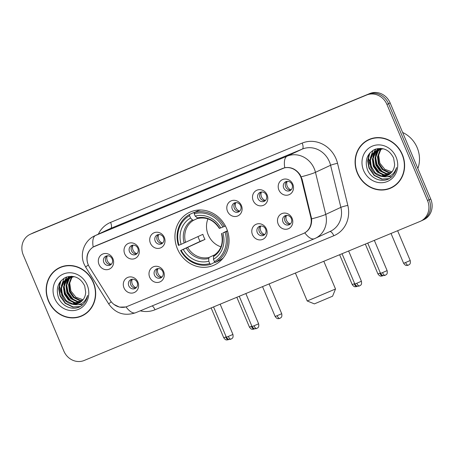 <?xml version="1.0" encoding="UTF-8"?>
<svg xmlns="http://www.w3.org/2000/svg" width="454" height="454" viewBox="0 0 454 454"><rect width="100%" height="100%" fill="white"/><g stroke="black" fill="none" stroke-linecap="round" stroke-linejoin="round"><path stroke-width="0.68" d="M177.418 248.837A29.101 26.604 -115 0 0 214.299 265.028A29.101 26.604 -115 0 0 226.586 228.481A29.101 26.604 -115 0 0 189.704 212.285A29.101 26.604 -115 0 0 177.418 248.837M163.605 271.486A8.234 7.531 65 0 1 159.853 281.951A8.234 7.531 65 0 1 149.689 277.246A8.234 7.531 65 0 1 153.446 266.782A8.234 7.531 65 0 1 163.605 271.486M154.491 275.152A4.943 4.517 -115 0 0 160.75 277.905A4.943 4.517 -115 0 0 162.838 271.696A4.943 4.517 -115 0 0 156.573 268.95A4.943 4.517 -115 0 0 154.491 275.152M266.396 228.935A8.234 7.531 65 0 1 262.645 239.4A8.234 7.531 65 0 1 252.481 234.695A8.234 7.531 65 0 1 256.238 224.231A8.234 7.531 65 0 1 266.396 228.935M257.282 232.601A4.943 4.517 -115 0 0 263.547 235.354A4.943 4.517 -115 0 0 265.63 229.145A4.943 4.517 -115 0 0 259.37 226.393A4.943 4.517 -115 0 0 257.282 232.601M292.098 218.295A8.234 7.531 65 0 1 288.341 228.759A8.234 7.531 65 0 1 278.183 224.055A8.234 7.531 65 0 1 281.934 213.59A8.234 7.531 65 0 1 292.098 218.295M282.978 221.966A4.943 4.517 -115 0 0 289.243 224.713A4.943 4.517 -115 0 0 291.332 218.51A4.943 4.517 -115 0 0 285.067 215.758A4.943 4.517 -115 0 0 282.978 221.966M137.908 282.121A8.234 7.531 65 0 1 134.157 292.592A8.234 7.531 65 0 1 123.993 287.881A8.234 7.531 65 0 1 127.744 277.417A8.234 7.531 65 0 1 137.908 282.121M128.788 285.793A4.943 4.517 -115 0 0 135.054 288.54A4.943 4.517 -115 0 0 137.142 282.337A4.943 4.517 -115 0 0 130.877 279.585A4.943 4.517 -115 0 0 128.788 285.793M138.623 248.083A8.234 7.531 65 0 1 134.872 258.547A8.234 7.531 65 0 1 124.708 253.843A8.234 7.531 65 0 1 128.459 243.378A8.234 7.531 65 0 1 138.623 248.083M129.509 251.749A4.943 4.517 -115 0 0 135.769 254.501A4.943 4.517 -115 0 0 137.857 248.293A4.943 4.517 -115 0 0 131.592 245.54A4.943 4.517 -115 0 0 129.509 251.749M164.32 237.442A8.234 7.531 65 0 1 160.568 247.907A8.234 7.531 65 0 1 150.405 243.202A8.234 7.531 65 0 1 154.161 232.737A8.234 7.531 65 0 1 164.32 237.442M155.206 241.114A4.943 4.517 -115 0 0 161.471 243.86A4.943 4.517 -115 0 0 163.553 237.652A4.943 4.517 -115 0 0 157.294 234.905A4.943 4.517 -115 0 0 155.206 241.114M241.414 205.531A8.234 7.531 65 0 1 237.663 215.996A8.234 7.531 65 0 1 227.499 211.292A8.234 7.531 65 0 1 231.256 200.821A8.234 7.531 65 0 1 241.414 205.531M232.3 209.198A4.943 4.517 -115 0 0 238.56 211.95A4.943 4.517 -115 0 0 240.648 205.741A4.943 4.517 -115 0 0 234.383 202.989A4.943 4.517 -115 0 0 232.3 209.198M267.117 194.891A8.234 7.531 65 0 1 263.36 205.356A8.234 7.531 65 0 1 253.196 200.651A8.234 7.531 65 0 1 256.953 190.186A8.234 7.531 65 0 1 267.117 194.891M257.997 198.557A4.943 4.517 -115 0 0 264.262 201.309A4.943 4.517 -115 0 0 266.345 195.101A4.943 4.517 -115 0 0 260.085 192.354A4.943 4.517 -115 0 0 257.997 198.557M292.813 184.25A8.234 7.531 65 0 1 289.056 194.721A8.234 7.531 65 0 1 278.898 190.016A8.234 7.531 65 0 1 282.649 179.546A8.234 7.531 65 0 1 292.813 184.25M283.693 187.922A4.943 4.517 -115 0 0 289.958 190.669A4.943 4.517 -115 0 0 292.047 184.466A4.943 4.517 -115 0 0 285.782 181.713A4.943 4.517 -115 0 0 283.693 187.922M112.927 258.718A8.234 7.531 65 0 1 109.17 269.182A8.234 7.531 65 0 1 99.012 264.478A8.234 7.531 65 0 1 102.763 254.013A8.234 7.531 65 0 1 112.927 258.718M103.807 262.389A4.943 4.517 -115 0 0 110.072 265.136A4.943 4.517 -115 0 0 112.161 258.933A4.943 4.517 -115 0 0 105.895 256.181A4.943 4.517 -115 0 0 103.807 262.389M161.698 277.298A4.943 4.517 65 0 1 156.505 274.216A4.943 4.517 65 0 1 157.646 268.615M264.489 234.746A4.943 4.517 65 0 1 259.296 231.659A4.943 4.517 65 0 1 260.443 226.064M290.185 224.106A4.943 4.517 65 0 1 284.993 221.024A4.943 4.517 65 0 1 286.139 215.423M135.996 287.932A4.943 4.517 65 0 1 130.809 284.851A4.943 4.517 65 0 1 131.949 279.255M136.716 253.894A4.943 4.517 65 0 1 131.524 250.807A4.943 4.517 65 0 1 132.664 245.211M162.413 243.253A4.943 4.517 65 0 1 157.22 240.172A4.943 4.517 65 0 1 158.361 234.57M239.508 211.337A4.943 4.517 65 0 1 234.315 208.255A4.943 4.517 65 0 1 235.456 202.66M265.204 200.702A4.943 4.517 65 0 1 260.011 197.621A4.943 4.517 65 0 1 261.158 192.019M290.901 190.061A4.943 4.517 65 0 1 285.714 186.98A4.943 4.517 65 0 1 286.854 181.384M111.014 264.529A4.943 4.517 65 0 1 105.827 261.447A4.943 4.517 65 0 1 106.968 255.846M89.495 267.224A14.823 13.552 65 0 1 88.303 264.932A14.823 13.552 65 0 1 94.563 246.312A14.823 13.552 65 0 1 95.056 246.091L282.462 168.519A14.823 13.552 65 0 1 301.564 179.438L310.791 217.205A14.823 13.552 65 0 1 303.72 233.373A14.823 13.552 65 0 1 303.221 233.594L127.273 306.427A14.823 13.552 65 0 1 110.169 300.253L89.495 267.224M48.425 301.008A26.627 24.346 -115 0 0 82.174 315.825A26.627 24.346 -115 0 0 93.416 282.382A26.627 24.346 -115 0 0 59.667 267.565A26.627 24.346 -115 0 0 48.425 301.008M79.711 316.517A26.627 24.346 -115 0 0 82.974 315.434M357.355 173.122A26.627 24.346 -115 0 0 391.11 187.945A26.627 24.346 -115 0 0 402.352 154.496A26.627 24.346 -115 0 0 368.597 139.679A26.627 24.346 -115 0 0 357.355 173.122M388.641 188.631A26.627 24.346 -115 0 0 391.91 187.547M88.309 264.915L87.514 262.872C85.84 256.141 87.736 250.863 93.195 247.033L284.772 167.725C290.94 166.737 296.065 169.109 300.151 174.847L302.086 179.205L311.626 218.862C311.943 225.201 309.673 229.866 304.81 232.851L303.652 233.407M94.523 246.318L95.022 246.096M421.618 220.701A16.469 15.061 -115 0 0 422.175 220.457L423.786 219.708A16.469 15.061 -115 0 0 430.738 199.017L390.156 102.933L388.539 103.688A16.469 15.061 -115 0 0 368.217 94.279L32.382 233.299A16.469 15.061 -115 0 0 31.825 233.543A16.469 15.061 -115 0 1 32.382 233.299L368.217 94.279A16.469 15.061 -115 0 1 388.539 103.688L429.126 199.771L388.539 103.688L386.927 104.437A16.469 15.061 -115 0 0 366.605 95.028L30.764 234.054A16.469 15.061 -115 0 0 30.214 234.292A16.469 15.061 -115 0 0 23.262 254.983L63.844 351.067A16.469 15.061 -115 0 0 84.172 360.476L420.007 221.456A16.469 15.061 -115 0 0 420.563 221.212A16.469 15.061 -115 0 0 427.515 200.52L386.927 104.437M422.175 220.457A16.469 15.061 -115 0 0 429.126 199.771A16.469 15.061 -115 0 1 422.175 220.457L420.563 221.212M304.146 233.186L303.669 233.396M125.593 306.989L119.487 307.114L113.869 304.407M369.414 139.316A26.627 24.346 -115 0 0 366.486 141.126M60.478 267.202A26.627 24.346 -115 0 0 57.556 269.012M390.156 102.933A16.469 15.061 -115 0 0 369.828 93.524L33.993 232.544A16.469 15.061 -115 0 0 33.437 232.788L30.214 234.292M63.747 266.123A26.355 24.096 -115 0 0 61.392 267.06L59.78 267.809A26.355 24.096 -115 0 0 48.657 300.911A26.355 24.096 -115 0 0 82.06 315.581A26.355 24.096 -115 0 0 93.183 282.479A26.355 24.096 -115 0 0 59.78 267.809M59.502 282.808A27.45 25.101 -115 0 0 59.502 283.756M59.531 284.669A27.45 25.101 -115 0 0 60.995 292.472M83.031 299.748L75.914 297.222L70.915 291.042L69.615 282.303M82.214 300.701L79.467 300.514L73.48 297.54L69.468 291.763L68.565 284.698L71.068 278.217L72.362 276.702M82.475 300.417L80.108 300.213L74.121 297.245L70.109 291.468L69.207 284.403L71.709 277.916L72.742 276.673M81.101 301.723L76.908 301.706L70.92 298.738L66.908 292.961L66.006 285.895L68.509 279.409L70.903 276.917M81.385 301.484L77.543 301.405L71.562 298.437L67.55 292.66L66.647 285.594L69.15 279.114L71.261 276.849M79.904 302.568L74.343 302.897L68.361 299.929L64.349 294.152L63.447 287.087L65.949 280.606L69.519 277.292M80.21 302.37L74.984 302.602L68.997 299.629L64.99 293.851L64.088 286.792L66.59 280.305L69.859 277.184M72.504 304.208A13.728 12.547 -115 0 0 78.741 303.193A13.728 12.547 -115 0 0 85.692 292.234L84.694 285.895C80.398 277.604 74.081 274.755 65.739 277.337C58.294 281.503 55.802 288.018 58.26 296.876C61.46 306.586 73.207 311.172 80.823 306.212C84.518 303.681 86.776 300.094 87.599 295.452C85.017 303.079 79.983 306.002 72.504 304.208C67.567 303.38 63.991 300.423 61.789 295.344L60.887 288.284L63.39 281.798L68.208 277.814L74.394 276.685M78.956 303.09L72.424 303.794L66.437 300.826L62.431 295.049L61.523 287.984L64.031 281.497L68.531 277.672M71.193 276.696L71.783 276.287M71.545 276.617L71.97 276.299M69.825 277.11L71.579 276.276M70.16 276.991L71.091 276.475M70.767 276.622L71.511 276.276M54.684 298.414A19.216 17.57 -115 0 0 78.394 309.395A19.216 17.57 -115 0 0 87.157 284.976A19.216 17.57 -115 0 0 63.447 273.995A19.216 17.57 -115 0 0 54.684 298.414M82.06 315.581L83.672 314.826A26.355 24.096 -115 0 0 85.902 313.629M80.284 306.518L73.225 306.944L65.529 303.181L60.359 295.843L59.048 288.273L60.932 280.844M82.736 304.708L78.837 304.64M75.966 303.913L73.202 302.625M70.977 301.07L65.478 293.46L64.156 286.258M64.445 283.279L65.399 279.908M65.58 279.471L66.959 276.883M73.537 299.873L68.043 292.262L66.721 285.061M67.005 282.087L67.964 278.716M68.14 278.274L69.082 276.401M80.063 306.637L72.901 307.091L65.211 303.334L60.041 295.997L58.719 288.778L60.32 281.599M66.227 300.639L62.601 294.799L61.438 290.327M61.386 285.867L64.116 278.166M68.792 299.447L65.16 293.607L63.997 289.136M63.946 284.669L64.967 280.356M65.177 279.817L66.676 276.98M71.352 298.25L67.72 292.41L66.556 287.938M66.505 283.478L67.527 279.165M67.737 278.62L68.043 277.927M68.066 277.882L68.826 276.441M372.677 138.237A26.355 24.096 -115 0 0 370.328 139.174L368.716 139.923A26.355 24.096 -115 0 0 357.587 173.025A26.355 24.096 -115 0 0 390.99 187.695A26.355 24.096 -115 0 0 402.119 154.593A26.355 24.096 -115 0 0 368.716 139.923M417.85 168.502A27.45 25.101 -115 0 0 417.158 147.629A27.45 25.101 -115 0 0 402.636 132.477M368.432 154.922A27.45 25.101 -115 0 0 368.438 155.87M368.466 156.783A27.45 25.101 -115 0 0 369.931 164.586M391.961 171.867L384.85 169.342L379.85 163.156L378.551 154.417M391.144 172.815L388.397 172.628L382.416 169.654L378.403 163.877L377.501 156.817L380.004 150.331L381.298 148.816M391.41 172.531L389.038 172.327L383.051 169.359L379.045 163.582L378.137 156.517L380.645 150.03L381.672 148.787M390.031 173.837L385.838 173.82L379.85 170.852L375.844 165.074L374.942 158.009L377.444 151.523L379.839 149.031M390.321 173.598L386.479 173.519L380.492 170.551L376.479 164.774L375.577 157.708L378.08 151.227L380.197 148.963M388.84 174.682L383.278 175.011L377.291 172.043L373.284 166.266L372.376 159.201L374.885 152.72L378.454 149.406M389.146 174.484L383.919 174.716L377.932 171.748L373.92 165.965L373.018 158.906L375.52 152.419L378.795 149.298M381.439 176.322A13.728 12.547 -115 0 0 387.671 175.306A13.728 12.547 -115 0 0 394.628 164.348L393.624 158.009C389.328 149.718 383.011 146.869 374.675 149.451C367.229 153.617 364.732 160.131 367.195 168.996C370.396 178.7 382.137 183.285 389.759 178.326C393.453 175.8 395.706 172.208 396.529 167.566C393.953 175.193 388.919 178.116 381.439 176.322C376.497 175.494 372.927 172.537 370.719 167.458L369.817 160.398L372.32 153.912L377.138 149.928L383.329 148.798M387.892 175.204L381.36 175.908L375.373 172.94L371.361 167.163L370.458 160.097L372.961 153.617L377.461 149.786M380.129 148.816L380.719 148.401M380.48 148.736L380.906 148.413M378.761 149.224L380.514 148.39M379.096 149.105L380.021 148.589M379.703 148.736L380.446 148.39M363.62 170.528A19.216 17.57 -115 0 0 387.33 181.509A19.216 17.57 -115 0 0 396.087 157.09A19.216 17.57 -115 0 0 372.376 146.109A19.216 17.57 -115 0 0 363.62 170.528M390.99 187.695L392.608 186.94A26.355 24.096 -115 0 0 394.832 185.743M389.214 178.632L382.154 179.058L374.465 175.301L369.295 167.957L367.978 160.387L369.868 152.958M391.671 176.822L387.767 176.754M384.896 176.027L382.137 174.739M379.907 173.184L374.414 165.574L373.092 158.372M373.381 155.393L374.334 152.022M374.516 151.585L375.895 149.003M382.472 171.987L376.973 164.376L375.651 157.18M375.94 154.201L376.894 150.83M377.075 150.387L377.308 149.865M377.319 149.848L378.017 148.515M388.993 178.751L381.837 179.205L374.147 175.448L368.971 168.111L367.649 160.892L369.255 153.713M375.163 172.753L371.531 166.913L370.373 162.441M370.316 157.981L373.052 150.285M377.722 171.561L374.096 165.721L372.933 161.249M372.882 156.783L373.897 152.47M374.113 151.931L375.611 149.094M380.282 170.363L376.655 164.53L375.492 160.052M375.441 155.591L376.457 151.278M376.672 150.734L376.973 150.041M376.996 149.996L377.762 148.554M332.589 296.195L314.384 303.885L307.193 300.968L335.512 288.999L332.589 296.195M207.915 218.879A20.316 18.574 -115 0 0 208.227 234.854A20.316 18.574 -115 0 0 220.956 246.84M227.522 230.984L225.031 232.096A26.133 23.892 -115 0 1 214.436 261.635L213.442 259.296A23.608 21.582 -115 0 0 222.88 232.987L227.431 230.717M214.935 262.134L210.628 264.387L209.793 263.558A26.133 23.892 -115 0 1 181.112 250.279L183.257 249.388A23.608 21.582 -115 0 0 208.806 261.215L208.744 258.479L209.141 257.401L214.986 254.671M189.573 215.678L189.545 214.475A27.234 24.896 -115 0 0 178.445 245.415L178.978 245.217A26.133 23.892 -115 0 1 189.573 215.678L190.561 218.022A23.608 21.582 -115 0 0 181.123 244.331L202.881 234.332A20.316 18.574 -115 0 0 203.789 236.926A20.316 18.574 -115 0 0 205.015 239.389L183.257 249.388M181.112 250.279L200.112 241.42A26.077 23.841 65 0 1 198.92 238.94A26.077 23.841 65 0 1 198.046 236.585M200.827 209.998A27.234 24.896 -115 0 0 198.5 210.542L194.181 212.557L194.21 213.76A26.133 23.892 -115 0 1 222.891 227.04L224.231 226.467A27.234 24.896 -115 0 0 194.181 212.557M214.436 261.635L215.264 262.463L219.583 260.454A27.234 24.896 -115 0 0 223.203 257.98M224.231 226.467L225.377 225.933M215.264 262.463A27.234 24.896 -115 0 0 226.364 231.523M180.584 250.472A27.234 24.896 -115 0 0 210.628 264.387M222.891 227.04L220.746 227.931A23.608 21.582 -115 0 0 195.197 216.098L194.21 213.76M222.88 232.987L225.031 232.096M208.806 261.215L209.793 263.558M195.197 216.098L198.035 218.431C206.712 216.757 213.823 220.094 219.361 228.436M219.566 228.334L220.746 227.931M221.495 233.498C223.601 243.242 221.019 250.58 213.738 255.5L213.442 259.296M213.386 256.555A21.117 19.306 -115 0 0 221.677 233.435L221.705 233.39M189.545 214.475L193.858 212.461L194.528 213.125M181.123 244.331L178.978 245.217M197.638 218.38L193.478 220.321L192.451 219.906L190.561 218.022M200.112 241.42L205.015 239.389M107.286 255.806A6.038 5.522 -115 0 0 107.314 260.704A6.038 5.522 -115 0 0 111.253 264.313M132.982 245.171A6.038 5.522 -115 0 0 133.016 250.063A6.038 5.522 -115 0 0 136.949 253.673M158.679 234.531A6.038 5.522 -115 0 0 158.713 239.428A6.038 5.522 -115 0 0 162.646 243.038M235.774 202.62A6.038 5.522 -115 0 0 235.808 207.512A6.038 5.522 -115 0 0 239.74 211.121M261.476 191.98A6.038 5.522 -115 0 0 261.504 196.877A6.038 5.522 -115 0 0 265.437 200.486M287.172 181.345A6.038 5.522 -115 0 0 287.2 186.236A6.038 5.522 -115 0 0 291.139 189.846M132.267 279.21A6.038 5.522 -115 0 0 132.301 284.108A6.038 5.522 -115 0 0 136.234 287.717M157.964 268.575A6.038 5.522 -115 0 0 157.998 273.467A6.038 5.522 -115 0 0 161.93 277.076M260.755 226.024A6.038 5.522 -115 0 0 260.789 230.916A6.038 5.522 -115 0 0 264.722 234.525M286.457 215.383A6.038 5.522 -115 0 0 286.485 220.281A6.038 5.522 -115 0 0 290.424 223.89M310.791 217.205L311.313 216.961M301.564 179.438L302.086 179.194M98.336 234.145A27.45 25.101 65 0 1 110.589 222.398L302.165 143.095A5.488 2.225 -112.5 0 1 302.285 149.088L110.708 228.396A21.962 20.078 -115 0 0 109.97 228.72L94.852 235.768A21.962 20.078 65 0 1 95.59 235.444A19.216 7.78 67.5 0 0 93.195 247.033M302.165 143.095A27.45 25.101 65 0 1 336.039 158.775A27.45 25.101 65 0 1 337.538 163.315L347.821 205.401A27.45 25.101 65 0 1 333.809 235.745L154.99 309.77A27.45 25.101 65 0 1 140.252 310.831M329.383 161.635A21.962 20.078 -115 0 0 302.285 149.088L287.166 156.142A21.962 20.078 65 0 1 314.264 168.689A21.962 20.078 65 0 1 315.468 172.316L325.745 214.401A21.962 20.078 65 0 1 315.275 238.356A21.962 20.078 65 0 1 314.537 238.685A19.216 7.78 67.5 0 1 314.406 238.736L330.393 231.307A21.962 20.078 -115 0 0 340.869 207.353L330.586 165.267A21.962 20.078 -115 0 0 329.383 161.635M94.852 235.768C84.325 240.387 79.45 253.865 84.115 264.109L85.749 267.253A19.216 1.044 -32 0 1 88.309 264.954M284.772 167.725A19.216 7.78 -112.5 0 1 287.166 156.142L95.59 235.444L110.708 228.396A5.488 2.225 -112.5 0 0 110.589 222.398M304.81 232.851A19.216 7.78 67.5 0 0 314.406 238.736L135.593 312.761A19.216 7.78 -112.5 0 1 125.996 306.876M135.718 312.704A19.216 7.78 -112.5 0 1 135.593 312.761C124.498 316.347 115.56 313.447 108.79 304.061A19.216 1.044 -32 0 1 111.281 301.808M311.626 218.862A19.216 1.657 -13.7 0 0 325.745 214.401L340.869 207.353A5.488 0.471 166.3 0 1 347.821 205.401M301.235 176.805A19.216 1.657 -13.7 0 0 315.468 172.316L330.586 165.267A5.488 0.471 166.3 0 1 337.538 163.315M366.605 95.028L369.828 93.524M30.764 234.054L33.993 232.544M427.515 200.52L430.738 199.017M152.181 305.894A5.488 2.225 -112.5 0 1 154.99 309.77M329.825 231.574A5.488 2.225 -112.5 0 1 333.809 235.745M187.695 247.47A20.316 18.574 -115 0 0 209.141 257.401M219.537 228.379A21.117 19.306 -115 0 0 197.087 217.982M186.293 248.083A21.117 19.306 -115 0 0 208.744 258.479M192.451 219.906A21.117 19.306 -115 0 0 184.159 243.026M193.478 220.321A20.316 18.574 -115 0 0 185.555 242.408M225.717 336.981L223.743 337.759C225.996 340.716 226.472 339.779 227.743 339.87L228.396 339.671A3.57 1.447 -112.5 0 1 225.717 336.981L226.171 336.794M228.419 339.66A3.57 1.447 -112.5 0 1 228.396 339.671L229.009 339.342M251.42 326.347L249.439 327.124C251.698 330.075 252.169 329.139 253.446 329.229L254.092 329.031A3.57 1.447 -112.5 0 1 251.42 326.347L251.868 326.159M254.115 329.019A3.57 1.447 -112.5 0 1 254.092 329.031L254.705 328.702M277.116 315.706L275.141 316.483C277.394 319.44 277.865 318.504 279.142 318.594L279.789 318.396A3.57 1.447 -112.5 0 1 277.116 315.706L281.713 313.708L269.126 283.909M279.812 318.385A3.57 1.447 -112.5 0 1 279.789 318.396L279.948 318.328C280.226 317.704 282.502 318.084 281.713 313.708M354.211 283.795L352.23 284.573C354.489 287.524 354.96 286.587 356.237 286.678L356.884 286.48A3.57 1.447 -112.5 0 1 354.211 283.795L354.665 283.608M356.906 286.468A3.57 1.447 -112.5 0 1 356.884 286.48L357.497 286.151M379.907 273.155L377.932 273.932C380.185 276.889 380.662 275.953 381.933 276.043L382.58 275.845A3.57 1.447 -112.5 0 1 379.907 273.155L380.361 272.968M382.609 275.833A3.57 1.447 -112.5 0 1 382.58 275.845L383.199 275.516M405.604 262.52L403.629 263.297C405.882 266.248 406.358 265.312 407.635 265.403L408.282 265.204A3.57 1.447 -112.5 0 1 405.604 262.52L410.206 260.517L397.619 230.723M408.305 265.193A3.57 1.447 -112.5 0 1 408.282 265.204L408.435 265.136C408.719 264.517 410.989 264.898 410.206 260.517M368.625 158.713L369.431 160.461L368.932 160.716M228.328 336.442L226.353 337.22C228.606 340.171 229.077 339.234 230.354 339.325L231.001 339.127A3.57 1.447 -112.5 0 1 228.328 336.442L232.925 334.439L220.145 304.186M231.024 339.115A3.57 1.447 -112.5 0 1 231.001 339.127L231.16 339.059C231.438 338.44 233.714 338.82 232.925 334.439M254.024 325.802L252.049 326.579C254.302 329.536 254.779 328.6 256.05 328.69L256.703 328.492A3.57 1.447 -112.5 0 1 254.024 325.802L258.621 323.804L245.841 293.551M256.726 328.48A3.57 1.447 -112.5 0 1 256.703 328.492L256.856 328.424C257.14 327.799 259.41 328.18 258.621 323.804M356.816 283.251L354.841 284.028C357.094 286.985 357.57 286.048 358.847 286.133L359.494 285.935A3.57 1.447 -112.5 0 1 356.816 283.251L361.418 281.253L348.638 251M359.517 285.929A3.57 1.447 -112.5 0 1 359.494 285.935L359.647 285.867C359.931 285.248 362.201 285.628 361.418 281.253M382.518 272.616L380.537 273.393C382.796 276.344 383.267 275.408 384.544 275.499L385.191 275.3A3.57 1.447 -112.5 0 1 382.518 272.616L387.114 270.612L374.334 240.359M385.213 275.289A3.57 1.447 -112.5 0 1 385.191 275.3L385.344 275.232C385.628 274.608 387.903 274.993 387.114 270.612M303.72 233.373L304.611 232.959M94.563 246.312L95.005 246.102M85.749 267.253L108.79 304.061M68.849 277.519L68.208 277.814M377.779 149.633L377.138 149.928M323.804 261.277L335.512 288.999M295.395 273.036L307.188 300.962M223.743 337.759L211.138 307.92M249.439 327.124L236.835 297.279M275.141 316.483L262.531 286.644M352.23 284.573L339.626 254.728M377.932 273.932L365.322 244.087M403.629 263.297L391.025 233.452M226.353 337.22L213.55 306.915M252.049 326.579L239.247 296.28M354.841 284.028L342.044 253.729M380.537 273.393L367.74 243.089"/></g></svg>
